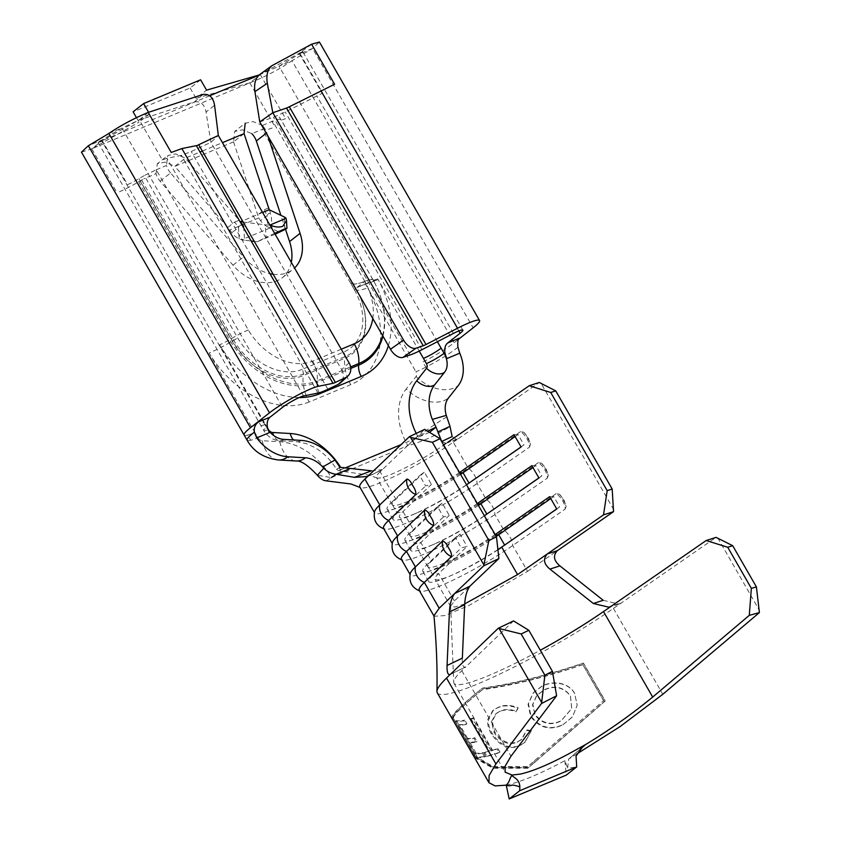 <?xml version="1.0" encoding="UTF-8"?>
<svg xmlns="http://www.w3.org/2000/svg" width="841" height="841" viewBox="0 0 841 841"><rect width="100%" height="100%" fill="white"/><g stroke="black" fill="none" stroke-linecap="round" stroke-linejoin="round"><path stroke-width="0.63" stroke-dasharray="4.21 3.15" d="M339.901 467.27L336.526 469.32L341.814 469.352L338.555 470.697L339.901 467.27M446.813 416.936C437.015 422.529 415.717 437.078 407.864 445.625C416.274 443.501 426.713 439.317 433.126 436.143L450.093 426.713M547.344 478.098L548.311 475.228L545.399 468.595L541.709 463.265L538.429 462.592A13.088 6.938 -124.8 0 1 544.768 469.741A13.088 6.938 -124.8 0 1 547.344 478.098L494.886 514.534A67.375 9.093 -29.9 0 1 402.492 560.159A67.375 9.093 -29.9 0 1 401.409 559.423M529.515 447.097L530.482 444.227L527.58 437.593L523.88 432.263L520.6 431.591A13.088 6.938 -124.8 0 1 526.939 438.739A13.088 6.938 -124.8 0 1 529.515 447.097L477.057 483.533A67.375 9.093 -29.9 0 1 384.663 529.157A67.375 9.093 -29.9 0 1 383.591 528.421M565.173 509.099L566.13 506.229L563.228 499.596L559.538 494.266L556.258 493.593A13.088 6.938 -124.8 0 1 562.597 500.742A13.088 6.938 -124.8 0 1 565.173 509.099L512.716 545.536A67.375 9.093 -29.9 0 1 420.321 591.16A67.375 9.093 -29.9 0 1 419.239 590.424M274.629 233.356L266.05 237.404L265.304 224.799A14.434 4.836 -3.4 0 0 269.856 225.062M244.058 133.635L233.567 141.856L234.692 131.427L242.555 129.819L251.858 133.687L263.517 128.82M262.665 125.509L253.067 121.598L245.194 123.217L234.692 131.427M267.943 136.147L266.828 132.773A14.434 10.407 51.9 0 0 265.293 129.367A14.434 10.407 51.9 0 0 262.539 125.656M433.935 615.738L434.103 616.274L444.532 615.623L468.321 605.825L527.57 571.365L512.716 545.536A13.088 6.938 55.2 0 0 510.13 537.178A13.088 6.938 55.2 0 0 503.801 530.03L494.886 514.534A13.088 6.938 55.2 0 0 492.311 506.177A13.088 6.938 55.2 0 0 485.972 499.028L477.057 483.533A13.088 6.938 55.2 0 0 474.482 475.176A13.088 6.938 55.2 0 0 468.143 468.027A67.375 9.093 -29.9 0 1 408.884 502.434A67.375 9.093 -29.9 0 1 374.676 512.915A67.375 9.093 -29.9 0 1 374.581 511.612M520.6 431.591L468.143 468.027L453.288 442.198A67.375 9.093 -29.9 0 1 429.488 457.441A67.375 9.093 -29.9 0 1 360.337 487.591A67.375 9.093 -29.9 0 1 359.822 487.086M538.429 462.592L485.972 499.028A67.375 9.093 -29.9 0 1 426.713 533.436A67.375 9.093 -29.9 0 1 392.495 543.917A67.375 9.093 -29.9 0 1 392.4 542.613M556.258 493.593L503.801 530.03A67.375 9.093 -29.9 0 1 444.532 564.437A67.375 9.093 -29.9 0 1 410.324 574.918A67.375 9.093 -29.9 0 1 410.229 573.615M464.695 603.912L455.034 607.034L450.66 606.224L454.413 600.947L469.835 586.251M497.925 549.804A48.126 6.497 -29.9 0 1 452.742 574.834A48.126 6.497 -29.9 0 1 435.018 579.239A48.126 6.497 -29.9 0 1 438.655 573.53L467.091 546.419L461.278 547.933L455.338 537.599L459.995 534.077L467.091 546.419M495.328 534.823L494.687 534.844A48.126 6.497 -29.9 0 1 452.353 559.412A48.126 6.497 -29.9 0 1 427.922 566.908A48.126 6.497 -29.9 0 1 431.559 561.189L459.995 534.077M495.149 534.519L494.687 534.844L483.953 516.174A48.126 6.497 -29.9 0 1 434.923 543.833A48.126 6.497 -29.9 0 1 417.189 548.237A48.126 6.497 -29.9 0 1 420.826 542.529L449.273 515.417L443.459 516.931L437.509 506.597L442.177 503.076L449.273 515.417M477.499 503.822L476.858 503.843A48.126 6.497 -29.9 0 1 434.534 528.411A48.126 6.497 -29.9 0 1 410.093 535.906A48.126 6.497 -29.9 0 1 413.73 530.187L442.177 503.076M477.32 503.517L476.858 503.843L466.135 485.173A48.126 6.497 -29.9 0 1 417.094 512.831A48.126 6.497 -29.9 0 1 399.359 517.236A48.126 6.497 -29.9 0 1 402.997 511.528L431.444 484.416L425.63 485.93L419.691 475.596L424.348 472.074L431.444 484.416M459.67 472.821L459.039 472.842A48.126 6.497 -29.9 0 1 416.705 497.409A48.126 6.497 -29.9 0 1 392.263 504.905A48.126 6.497 -29.9 0 1 395.901 499.186L424.348 472.074M460.595 474.419A54.739 7.39 -29.9 0 1 387.112 509.204A54.739 7.39 -29.9 0 1 391.244 502.697L395.901 499.186L380.143 471.769L424.621 429.373M380.143 471.769A48.126 6.497 150.1 0 0 376.39 476.815A48.126 6.497 150.1 0 0 376.505 477.488A48.126 6.497 150.1 0 0 377.02 477.919A48.126 6.497 150.1 0 0 427.627 455.496A48.126 6.497 150.1 0 0 443.27 445.425L443.733 445.099M459.197 338.208A33.682 4.541 -29.9 0 1 454.14 342.718L458.524 339.28M326.529 480.884L331.312 477.572L317.33 475.239M243.144 222.056L265.304 224.799M262.634 212.489L242.481 220.899M275.133 234.229L257.115 241.756L266.05 237.404M244.521 240.19A25.262 8.473 176.6 0 1 241.735 239.769L239.138 238.928A19.248 13.078 67.3 0 1 231.843 232.726L229.856 230.014A25.262 18.218 51.9 0 0 227.795 227.396L234.576 222.087A25.262 18.218 -128.1 0 1 238.455 227.543C239.885 224.747 241.64 224.4 243.701 226.502L244.521 240.19L251.175 241.02M254.266 241.399L257.115 241.756M233.556 141.856L257.703 214.918A25.262 18.218 51.9 0 0 258.86 217.903L260.542 220.741L267.154 215.569L267.837 226.954L270.14 227.911A25.262 8.473 176.6 0 1 272.064 228.699L279.664 232.337M227.795 227.396L174.833 166.36L185.335 158.15L200.011 152.032M233.567 141.856L174.833 166.371L165.172 162.113L157.299 163.732L167.801 155.501M202.324 151.065L222.476 142.655M234.576 222.087L239.264 220.3L185.335 158.15L175.674 153.903L167.801 155.511L166.381 165.698M239.264 220.3L240.505 221.73M269.204 209.745L269.95 211.501L269.257 209.777M364.121 281.63A33.682 5.235 -28.6 0 1 353.031 283.343A33.682 5.235 -28.6 0 1 352.999 283.259L352.894 282.996A6.013 0.936 151.4 0 0 350.886 283.291L352.842 283.312C353.588 284.657 357.351 284.1 364.121 281.63L367.643 287.843A33.682 5.235 151.4 0 1 356.458 289.609L360.022 296.81A61.015 44.005 51.9 0 0 356.416 289.514A33.682 5.235 151.4 0 0 356.447 289.598A33.682 5.235 151.4 0 0 356.458 289.609M264.221 129.188L352.894 283.406L264.263 129.283M262.518 126.98L264.305 129.346A33.682 4.541 150.1 0 0 272.127 128.042M437.394 341.709L278.96 66.187L291.995 60.741C279.149 69.456 265.073 76.836 249.798 82.87L260.289 74.66L258.639 75.343M350.876 283.291L354.303 289.546A55.338 39.916 51.9 0 1 343.748 352.001L302.203 369.346A6.013 4.079 68.5 0 1 303.275 374.045L303.128 375.664A33.682 22.812 -111.5 0 0 309.162 401.987L350.718 384.652A86.013 62.034 51.9 0 0 367.643 287.843L415.927 371.785A33.682 4.541 150.1 0 0 415.927 371.785L412.942 366.623M244.09 434.986A33.682 4.541 150.1 0 0 247.706 435.091L250.671 440.264A33.682 4.541 -29.9 0 0 257.893 437.74L254.928 432.568L257.893 437.74A4.794 3.459 51.9 0 0 262.182 440.716L279.748 441.735A57.756 41.661 -128.1 0 1 331.312 477.572L407.864 445.625A57.756 41.661 51.9 0 1 406.235 388.941A33.682 22.98 -141.7 0 0 448.379 398.108M291.312 262.36A43.312 31.233 51.9 0 1 282.345 277.698A43.312 31.233 51.9 0 1 232.978 265.178L160.074 181.162A14.434 10.407 51.9 0 1 156.037 173.677L143.8 178.786M285.488 229.225L280.905 215.338M302.203 369.346A55.338 39.916 -128.1 0 1 237.814 338.166L145.703 177.998M372.794 318.487A55.338 39.916 -128.1 0 0 364.794 281.336L356.92 287.496L377.683 278.834A14.434 1.945 -29.9 0 1 373.036 279.822L372.952 279.59A25.262 3.406 150.1 0 0 372.92 279.527A25.262 3.406 150.1 0 0 364.794 281.336A25.262 3.932 -28.6 0 1 373.194 280.011A25.262 3.932 -28.6 0 1 373.225 280.085L373.33 280.337A14.434 2.239 151.4 0 0 373.351 280.379A14.434 2.239 151.4 0 0 378.145 279.622L356.92 287.496M200.621 79.8L190.119 88.011L133.099 111.811M190.119 88.011L196.069 98.344L206.56 90.134M136.452 117.645L139.038 122.145L149.54 113.924L148.594 112.295M259.06 75.007L278.96 66.187L299.501 53.908C303.738 51.227 303.78 50.933 299.638 53.025L259.564 74.702L271.853 65.724M196.069 98.344L249.798 82.87L91.764 148.836L139.038 122.145M81.461 152.158L91.764 148.836L102.255 140.615L149.54 113.924M209.724 95.758L102.255 140.615C97.136 143.306 96.841 143.201 101.372 140.3C96.841 143.201 97.136 143.306 102.255 140.615L126.024 181.94M156.037 173.677L157.299 163.732M142.655 179.459A33.682 4.541 -29.9 0 1 117.057 192.831M262.592 125.372L272.694 121.157A25.262 3.406 -29.9 0 1 278.087 119.275L280.768 119.38M280.789 119.317L279.201 117.067L280.957 119.695A14.434 1.945 150.1 0 0 285.593 118.655M127.559 184.61A14.434 1.945 150.1 0 0 137.661 179.396A25.262 3.406 -29.9 0 1 145.041 175.201M341.246 349.215L312.694 361.125A55.338 39.916 -128.1 0 1 248.305 329.945L156.205 169.777L145.051 175.191M156.205 169.777L166.308 165.561M148.205 112.421L139.312 119.948L162.324 159.969L166.896 158.308L181.351 155.385L191.222 151.58L210.891 142.318L218.334 135.464M203.017 94.444L194.586 101.824L139.312 119.948L121.913 128.021L101.372 140.3L88.347 145.745M349.068 362.807L341.614 369.662L210.891 142.318L206.045 112.021L214.571 105.304M341.614 369.662A12.026 10.229 -132.6 0 1 340.395 382.939M309.162 401.987A86.013 62.034 -128.1 0 1 209.157 352.999A33.682 4.541 150.1 0 0 232.158 341.194L233.703 340.279A6.013 0.809 -29.9 0 1 237.814 338.166M457.956 347.207A33.682 4.541 150.1 0 1 425.819 367.16L422.844 361.998A33.682 4.541 150.1 0 0 454.14 342.718L291.995 60.741L312.537 48.473L319.422 42.05M259.764 121.924L273.493 117.277L285.257 112.021L322.65 93.057L299.638 53.025C303.78 50.933 303.738 51.227 299.501 53.908L312.537 48.473L473.168 327.811M160.074 181.162L170.576 172.952L243.48 256.968A43.312 31.233 51.9 0 0 269.972 273.703M170.576 172.952A14.434 10.407 -128.1 0 1 166.602 165.698M273.167 274.261A43.312 31.233 51.9 0 0 292.847 269.477A43.312 31.233 51.9 0 0 294.55 267.995M248.305 329.945A25.262 3.406 150.1 0 0 231.065 338.807L229.519 339.722A14.434 1.945 -29.9 0 1 219.659 344.778L265.42 424.358A14.434 1.945 -29.9 0 1 260.773 425.388A14.434 1.945 -29.9 0 1 263.517 422.266L101.372 140.3M268.3 430.182A19.248 13.887 51.9 0 1 266.492 427.438L269.456 432.6M311.59 44.226L299.638 53.025M258.986 75.07L259.564 74.702M108.878 133.467L121.913 128.021L282.544 407.37M194.586 101.824C200.715 101.057 204.542 104.463 206.045 112.021M312.694 361.125A25.262 17.114 68.5 0 1 317.225 380.878L350.602 366.939M138.965 178.639L231.065 338.807A74.092 53.435 -128.1 0 0 317.225 380.878L317.078 382.487L350.781 368.421M429.53 432.337L401.052 444.626M345.525 467.806L341.814 469.352A57.756 41.661 -128.1 0 0 340.594 467.312M350.886 283.291L354.303 289.546A6.013 0.936 -28.6 0 1 356.3 289.241L352.999 283.259M356.3 289.241L356.3 289.241A6.013 0.936 -28.6 0 1 356.3 289.251A59.806 43.133 51.9 0 1 359.853 296.421L352.894 282.996A6.013 0.936 151.4 0 0 352.884 282.975L356.3 289.241M141.603 180.1L233.703 340.279A59.806 43.133 -128.1 0 0 303.275 374.045L344.831 356.71A59.806 43.133 51.9 0 0 359.853 296.421L360.022 296.81A61.015 44.005 51.9 0 1 344.684 358.319A33.682 22.812 -111.5 0 0 350.718 384.652M140.048 181.015L232.158 341.194A61.015 44.005 -128.1 0 0 303.128 375.664L344.684 358.319L344.831 356.71A6.013 4.079 68.5 0 0 343.748 352.001M268.636 208.032L264.473 209.609L257.703 214.918M267.837 226.954A19.248 13.078 67.3 0 1 260.542 220.741M264.473 209.609A25.262 18.218 -128.1 0 0 267.154 215.569C268.584 212.773 269.95 212.584 271.244 215.012L269.95 211.501M416.221 433.399A57.756 41.661 51.9 0 0 418.366 437.404L427.638 431.191M452.132 436.574L456.621 439.559L458.471 438.592L539.27 382.476M453.288 442.198L458.471 438.592L447.685 442.355M371.428 470.802L382.424 469.593L367.591 476.532M445.814 443.333L441.704 441.472M613.825 509.804L540.9 382.991M527.57 571.365L557.352 550.676M443.27 445.425L459.039 472.842L459.501 472.516M603.218 600.306L618.944 604.069L621.383 602.902L611.47 606.067M437.288 692.826A127.527 17.209 -29.9 0 0 580.332 629.962A127.527 17.209 -29.9 0 0 613.425 608.421L716.08 537.367M462.35 658.156C462.087 665.242 463.244 668.132 465.819 666.85L450.534 674.219M449.893 674.682L465.819 666.85L461.814 670.708A108.279 14.612 150.1 0 0 453.825 681.126A108.279 14.612 150.1 0 0 453.688 682.114A108.279 14.612 150.1 0 0 453.972 683.239A108.279 14.612 150.1 0 0 540.3 650.251M474.534 757.604L492.931 768.275L527.654 768.243L534.371 762.64L605.247 701.005L583.496 663.171C546.419 675.775 512.537 684.259 481.872 688.621C460.006 706.293 450.061 716.185 452.038 718.319L453.078 717.72L475.575 757.005L493.856 767.665L528.306 767.728L605.047 700.931L583.297 663.097C546.534 675.512 512.936 683.849 482.513 688.106C460.9 705.683 451.091 715.544 453.078 717.72L474.965 755.943L493.246 766.614L527.696 766.677L603.554 700.7L582.76 664.537C546.387 676.763 513.178 684.973 483.123 689.168C461.762 706.545 451.922 716.385 453.604 718.708L452.563 719.307C450.902 717.026 460.868 707.155 482.471 689.683L483.123 689.168M577.052 753.799L568.558 759.16L567.654 768.275L576.705 766.929M506.145 785.168C520.726 782.046 540.29 773.878 564.858 760.663L567.654 768.275M513.536 620.921L465.819 666.85M717.72 537.883L759.539 610.608M580.574 748.879L570.534 757.541M564.889 760.685L566.214 775.15M478.424 505.42A54.739 7.39 -29.9 0 1 404.931 540.206A54.739 7.39 -29.9 0 1 409.073 533.699L437.509 506.597M484.363 515.754A54.739 7.39 -29.9 0 1 431.044 545.525A54.739 7.39 -29.9 0 1 410.881 550.54A54.739 7.39 -29.9 0 1 415.012 544.032L443.459 516.931M538.934 477.993L541.793 475.88L535.854 465.546L531.838 465.662M538.881 477.909L541.793 475.88M532.942 467.575L535.854 465.546M496.243 536.421A54.739 7.39 -29.9 0 1 422.76 571.207A54.739 7.39 -29.9 0 1 426.902 564.7L455.338 537.599M497.904 549.604A54.739 7.39 -29.9 0 1 448.873 576.527A54.739 7.39 -29.9 0 1 428.7 581.541A54.739 7.39 -29.9 0 1 432.842 575.034L461.278 547.933M556.753 508.994L559.622 506.881L553.683 496.547L549.657 496.663M556.71 508.91L559.622 506.881M550.76 498.576L553.683 496.547M466.534 484.752A54.739 7.39 -29.9 0 1 413.215 514.524A54.739 7.39 -29.9 0 1 393.052 519.538A54.739 7.39 -29.9 0 1 397.183 513.031L391.244 502.697L419.691 475.596M454.413 600.947L438.655 573.53L432.842 575.034L426.902 564.7L431.559 561.189L420.826 542.529L415.012 544.032L409.073 533.699L413.73 530.187L402.997 511.528L397.183 513.031L425.63 485.93M521.105 446.991L523.975 444.878L518.024 434.545L514.009 434.66M521.052 446.907L523.975 444.878M515.112 436.574L518.024 434.545M481.872 688.621L482.513 688.106M473.788 756.143L474.839 755.544M527.654 768.243L528.306 767.728M474.229 757.058L492.763 767.297L527.044 767.181L603.554 700.7M527.044 767.181L527.696 766.677M603.743 700.784L582.76 664.537M582.939 664.611C546.261 677.026 512.768 685.383 482.471 689.683M473.357 755.47L474.408 754.871M562.902 724.858L572.458 716.942L577.189 705.315L574.645 693.52C568.306 682.009 551.717 680.674 541.383 686.655L533.068 693.11L528.053 704.264L530.639 716.437C539.291 728.001 550.046 730.808 562.902 724.858L572.511 716.763L577.189 705.284L574.634 693.341C568.222 681.82 551.917 680.411 541.583 686.361L533.394 692.721L528.442 703.791L531.049 716.038C539.68 727.612 550.361 730.451 563.102 724.564M530.913 731.113L526.645 730.356L521.283 739.649L517.089 742.235C508.49 745.547 500.837 742.351 494.13 732.637L491.438 721.746L495.896 713.757L499.701 711.539C504.516 709.394 509.94 709.489 515.975 711.812L517.762 708.248C510.319 705.221 503.559 705.094 497.473 707.87L492.763 710.592L487.706 719.665C487.233 724.164 488.463 728.926 491.386 733.951C499.586 746.02 508.889 750.004 519.296 745.914L524.458 742.74L531.375 730.692L527.139 729.914L521.83 739.197L517.709 741.73C509.194 745.01 501.593 741.794 494.876 732.08L492.164 721.2L496.579 713.221L500.321 711.044C505.094 708.921 510.476 709.037 516.469 711.37L518.224 707.817C510.802 704.769 504.095 704.621 498.093 707.376L493.457 710.056L488.442 719.118C488.001 723.607 489.241 728.359 492.164 733.384C500.342 745.452 509.593 749.468 519.906 745.41L524.984 742.309L531.375 730.692M491.07 750.96L472.411 718.498A127.527 17.209 150.1 0 1 470.056 719.192L488.716 751.654A127.527 17.209 150.1 0 1 483.764 752.916L485.898 756.627A127.527 17.209 150.1 0 0 499.207 752.695L497.073 748.984A127.527 17.209 150.1 0 1 491.07 750.96L491.932 750.372L473.262 717.909L472.411 718.498M482.482 753.179A127.527 17.209 150.1 0 1 475.133 753.862L468.742 742.74A127.527 17.209 150.1 0 0 476.09 742.056L473.956 738.345A127.527 17.209 150.1 0 1 466.608 739.029L458.608 725.121A127.527 17.209 150.1 0 0 465.956 724.437L463.822 720.726A127.527 17.209 150.1 0 1 455.423 721.273L476.216 757.436A127.527 17.209 150.1 0 0 484.616 756.889L482.482 753.179L483.428 752.569L485.551 756.28L484.616 756.889M475.133 753.862L476.143 753.252A126.318 17.051 150.1 0 0 483.428 752.569M476.143 753.252L469.741 742.119A126.318 17.051 150.1 0 0 477.026 741.447L474.892 737.736L473.956 738.345M468.742 742.74L469.741 742.119M476.09 742.056L477.026 741.447M466.608 739.029L467.617 738.409A126.318 17.051 150.1 0 0 474.892 737.736M467.617 738.409L459.617 724.5A126.318 17.051 150.1 0 0 466.892 723.828L464.758 720.117L463.822 720.726M458.608 725.121L459.617 724.5M465.956 724.437L466.892 723.828M455.423 721.273L456.432 720.653A126.318 17.051 150.1 0 0 464.758 720.117M456.432 720.653L477.236 756.826A126.318 17.051 150.1 0 0 485.551 756.28M476.216 757.436L477.236 756.826M473.262 717.909A126.318 17.051 150.1 0 1 470.939 718.603L470.056 719.192M491.932 750.372A126.318 17.051 150.1 0 0 497.872 748.416L497.073 748.984M483.764 752.916L484.689 752.306L486.823 756.017A126.318 17.051 150.1 0 0 500.006 752.127L499.207 752.695M500.006 752.127L497.872 748.416M486.823 756.017L485.898 756.627M484.689 752.306A126.318 17.051 150.1 0 0 489.599 751.055L488.716 751.654M470.939 718.603L489.599 751.055M517.089 742.235L517.709 741.73M494.13 732.637L494.876 732.08M499.701 711.539L500.321 711.044M497.473 707.87L498.093 707.376M487.706 719.665L488.442 719.118M491.386 733.951L492.164 733.384M519.296 745.914L519.906 745.41M534.939 714.156L532.858 704.464L536.81 695.486L543.559 690.146C554.145 684.837 563.102 686.687 570.461 695.686L571.743 708.511L561.157 720.748C550.781 725.625 542.046 723.428 534.939 714.156L532.511 704.874L536.505 695.864L543.36 690.45C553.998 685.089 563.028 686.908 570.429 695.896L571.712 708.637L560.958 721.052C550.508 725.972 541.72 723.796 534.571 714.535M301.236 440.4A14.434 8.442 93.3 0 1 297.283 441.777A14.434 8.442 93.3 0 1 293.52 439.948M250.671 440.264A33.682 4.541 -29.9 0 1 247.065 440.148M279.748 441.735A33.682 19.69 -86.7 0 0 296.169 460.994M262.182 440.716A33.682 19.69 -86.7 0 0 278.602 459.974M270.14 227.911L241.735 239.769M239.138 238.928L238.455 227.543L231.843 232.726M258.86 217.903L229.856 230.014M249.798 82.87L274.933 126.602M352.736 283.049L264.137 128.967M425.819 367.16A33.682 4.541 -29.9 0 1 415.927 371.785A4.794 3.459 -128.1 0 1 416.053 376.495L406.235 388.941M247.706 435.091A33.682 4.541 150.1 0 0 254.918 432.568L209.157 352.999M354.303 289.546L262.192 129.377M91.764 148.836L116.952 192.642M284.279 116.363L260.289 74.66M303.559 395.985L166.896 158.308M318.024 393.062L181.351 155.385M327.906 389.278L191.222 151.58M410.166 354.955L273.493 117.277M421.93 349.698L285.257 112.021M453.425 333.446L316.752 95.769M458.797 330.944L299.501 53.908M419.217 351.065L377.683 278.834M373.036 279.822L280.936 119.643M372.952 279.59L280.841 119.422M364.794 281.336L272.694 121.157M319.138 392.789A14.434 9.777 -111.5 0 1 317.078 382.487A75.301 54.308 -128.1 0 1 229.519 339.722L137.409 179.543M283.669 439.38A14.434 8.442 93.3 0 1 279.717 440.758C277.688 440.831 271.212 439.832 265.43 433.052L263.748 430.55A14.434 1.945 150.1 0 1 266.492 427.438L263.517 422.266M382.56 335.464A74.092 53.435 51.9 0 0 377.514 288.778A74.092 53.435 51.9 0 0 373.225 280.085M382.939 336.127A75.301 54.308 51.9 0 0 377.683 289.178A75.301 54.308 51.9 0 0 373.33 280.337M388.395 345.619A86.013 62.034 51.9 0 0 378.145 279.622M299.249 397.541A86.013 62.034 -128.1 0 1 219.659 344.778M265.43 424.348L267.69 428.29M232.978 265.178L243.48 256.968M266.261 133.225L266.828 132.773M284.941 229.519L284.184 216.915M272.064 228.699L271.244 215.012M416.053 376.495A33.682 22.98 -141.7 0 0 458.198 385.651M377.02 477.93L368.158 475.039L338.555 470.697L336.526 469.32C330.629 459.785 323.301 452.469 314.534 447.37L306.397 443.649L297.283 441.777L279.717 440.758A14.434 8.442 93.3 0 1 273.682 435.501M98.145 142.56L263.748 430.55A14.434 1.945 150.1 0 0 268.1 429.635M613.425 608.421L662.803 694.298M461.814 670.708L510.981 756.217M541.709 463.265L546.019 468.542L548.3 475.228M523.88 432.263L528.19 437.541L530.482 444.227M559.538 494.266L563.848 499.543L566.13 506.229M392.263 504.905L376.505 477.488M410.093 535.906L399.359 517.236M427.922 566.908L417.189 548.237M450.765 606.634L435.018 579.239M462.876 330.135L302.728 51.648M372.92 279.527L280.82 119.348M353.031 283.343L356.447 289.598M282.345 277.698L292.847 269.477M450.65 606.224L453.698 682.104M453.972 683.239L505.105 772.154M618.955 604.08L609.031 607.244M381.52 470.182L366.676 477.12M456.621 439.58L445.814 443.344M568.569 759.171L582.855 746.692M410.881 550.54L404.931 540.206M434.923 543.833L431.044 545.525M402.492 560.159L401.693 559.906M428.7 581.541L422.76 571.207M452.742 574.834L448.873 576.527M393.052 519.538L387.112 509.204M417.094 512.831L413.215 514.524M420.321 591.16L419.522 590.908M384.663 529.157L383.864 528.905M535.517 761.683L534.371 762.64M474.965 755.943L475.575 757.005M534.908 760.632L533.762 761.589M521.83 739.197L521.283 739.649M496.579 713.221L495.896 713.757M493.457 710.056L492.763 710.592M524.984 742.309L524.458 742.74"/><path stroke-width="1.26" d="M268.3 430.182A19.248 13.887 51.9 0 0 283.669 439.38L301.236 440.4A43.312 31.233 -128.1 0 1 334.991 460.038L339.901 467.27L371.428 470.802L354.46 477.331L336.158 474.271L331.312 477.572M427.638 431.191L436.027 427.154L432.316 419.417L446.298 415.37L450.019 426.387L437.909 431.896L441.704 441.472L452.132 436.574L450.019 426.387M458.524 339.28L473.168 327.811A33.682 4.541 150.1 0 0 479.559 320.547A33.682 4.541 150.1 0 0 457.515 328.253L426.019 344.505A6.013 0.809 -29.9 0 1 423.223 345.756L416.032 348.185L402.976 357.383L410.166 354.955A25.262 3.406 150.1 0 0 421.93 349.698L453.425 333.446A14.434 1.945 -29.9 0 1 462.876 330.135A14.434 1.945 -29.9 0 1 460.132 333.257L447.664 343.012L459.197 338.208C457.83 339.743 457.42 342.739 457.956 347.207L459.754 353.178A38.497 27.764 -128.1 0 1 458.198 385.651L448.379 398.108A24.063 17.356 51.9 0 0 446.298 415.37M254.36 432.179C253.772 427.743 255.17 424.337 258.544 421.94L270.077 417.136A12.026 8.179 -112.7 0 0 269.456 432.6L256.747 437.909L254.36 432.179A33.682 4.541 -29.9 0 0 253.456 432.873A33.682 4.541 -29.9 0 0 247.065 440.148C253.561 451.628 264.074 458.229 278.602 459.974L296.169 460.994C301.004 460.532 308.069 465.283 317.33 475.239L323.806 468.279L322.671 466.965L334.991 460.038M430.487 516.553C432.863 519.896 433.924 522.892 433.641 525.551A13.088 11.343 -133.6 0 1 426.334 519.17A13.088 11.343 -133.6 0 1 424.726 510.045C426.797 510.498 428.721 512.674 430.487 516.553M412.658 485.551C415.044 488.894 416.095 491.89 415.822 494.55A13.088 11.343 -133.6 0 1 408.505 488.169A13.088 11.343 -133.6 0 1 406.907 479.044C408.968 479.496 410.892 481.672 412.658 485.551M448.316 547.554C450.692 550.897 451.743 553.893 451.47 556.553A13.088 11.343 -133.6 0 1 444.164 550.172A13.088 11.343 -133.6 0 1 442.555 541.047C444.626 541.499 446.539 543.675 448.316 547.554M275.133 234.229L284.941 229.519C288.085 227.795 287.443 227.848 283.007 229.667L274.629 233.356M269.961 225.062C275.039 227.175 279.317 227.575 282.807 226.271L286.487 220.5L286.066 218.334L269.961 225.062A14.434 4.836 -3.4 0 1 269.856 225.062M245.194 123.217L244.069 133.645L269.257 209.777M280.905 215.338L256.326 140.994A14.434 10.407 51.9 0 0 254.791 137.588A14.434 10.407 51.9 0 0 251.858 133.687M483.67 565.856L488.873 540.5L496.484 536.842L498.902 558.54L483.67 565.856L439.181 608.253L433.935 615.738C436.405 641.935 437.415 667.165 436.952 691.439A127.527 17.209 -29.9 0 1 437.026 690.745A127.527 17.209 -29.9 0 1 446.518 678.077L449.893 674.671M483.48 564.195L410.566 437.394L409.388 436.679L367.591 476.532L354.46 477.331M374.392 512.432L359.822 487.086A67.375 9.093 -29.9 0 1 359.654 486.582A67.375 9.093 -29.9 0 1 364.91 479.086L367.591 476.532M384.663 529.157C376.495 526.077 373.131 520.222 374.581 511.612A67.375 9.093 -29.9 0 1 379.764 504.915L406.907 479.044M392.221 543.433L383.591 528.421A67.375 9.093 -29.9 0 1 388.679 520.421L415.822 494.55M402.492 560.159C394.324 557.078 390.96 551.223 392.4 542.613A67.375 9.093 -29.9 0 1 397.593 535.917L424.726 510.045M410.051 574.435L401.409 559.423A67.375 9.093 -29.9 0 1 406.508 551.423L433.641 525.551M420.321 591.16C412.143 588.08 408.779 582.224 410.229 573.615A67.375 9.093 -29.9 0 1 415.412 566.918L442.555 541.047M433.967 616.033L419.239 590.424A67.375 9.093 -29.9 0 1 424.327 582.424L451.47 556.553M496.484 536.842L440.032 438.676L432.421 442.324L410.566 437.394M469.835 586.251C466.808 590.603 465.073 596.753 464.653 604.7L449.409 611.985C449.83 604.09 451.554 597.94 454.592 593.567L469.835 586.251L498.902 558.54M409.388 436.679L424.621 429.373L440.032 438.676M557.352 550.676C552.873 555.628 553.725 560.695 559.906 565.877L549.93 569.105C543.728 563.954 542.876 558.887 547.354 553.893L557.352 550.676L613.541 511.654L603.523 514.881L517.551 574.592L464.695 603.912M517.551 574.592L501.783 547.176A48.126 6.497 -29.9 0 1 497.925 549.804M576.705 766.929L519.685 790.729L509.183 798.95L566.214 775.15L576.705 766.929L576.043 755.996L582.834 746.671L585.62 744.527L568.369 754.051L585.62 744.527C608.684 730.608 631.044 714.797 652.69 697.073L749.278 615.36L751.36 588.332L756.416 586.944L759.391 612.584L662.803 694.298L620.08 726.603L577.052 753.799M519.854 786.966C519.812 786.703 512.8 784.664 511.959 785.179C510.003 785.967 508.069 785.967 506.145 785.168L495.086 785.915L488.978 782.729L489.115 775.497L495.906 763.964L541.53 703.507L544.894 675.218L552.432 671.349L556.605 695.77L510.981 756.217L505.21 766.025L505.105 772.154L512.022 775.055L520.358 774.088L512.022 775.055C511.969 777.326 519.454 777.841 519.854 786.966L519.685 790.729M506.145 785.168C510.014 781.667 508.584 780.332 512.022 775.055M556.605 695.77L541.53 703.507M256.747 437.909A38.497 27.764 51.9 0 0 287.822 456.758L305.388 457.788A24.063 17.356 -128.1 0 1 322.671 466.965M270.077 417.136L282.544 407.37A14.434 1.945 -29.9 0 1 303.559 395.985L318.024 393.062A25.262 3.406 150.1 0 0 327.906 389.278L338.187 384.421L345.64 377.567L335.359 382.424A6.013 0.809 -29.9 0 1 333.004 383.328L318.55 386.25A33.682 4.541 150.1 0 0 269.509 412.815L250.481 427.712A33.682 4.541 -29.9 0 1 258.544 421.94M242.481 220.899L240.505 221.73L243.144 222.056M262.634 212.489L269.204 209.745L284.184 216.915A14.434 4.836 176.6 0 1 286.066 218.334M284.941 229.519L286.949 228.268L286.487 220.5M251.175 241.02L254.266 241.399M200.011 152.032L202.324 151.065M222.476 142.655L244.069 133.645M291.312 262.36A43.312 31.233 51.9 0 0 289.567 241.567L285.488 229.225M136.452 117.645L133.099 111.811L143.601 103.59L200.621 79.8L206.56 90.134L259.06 75.007M143.601 103.59L148.594 112.295M258.639 75.343L209.724 95.758M345.64 377.567A12.026 10.229 47.4 0 0 347.848 376.085L340.395 382.939A12.026 10.229 -132.6 0 1 338.187 384.421M347.848 376.085A12.026 10.229 47.4 0 0 349.068 362.807L218.334 135.464L197.992 145.072M197.393 145.43L181.877 148.573L171.228 152.452L148.205 112.421C133.477 118.623 120.368 125.635 108.878 133.467L88.347 145.745L81.461 152.158L244.09 434.986A33.682 4.541 150.1 0 1 250.481 427.712L88.347 145.745M479.559 320.547L319.422 42.05L311.59 44.226L334.613 84.258L287.265 107.806L272.82 112.726L259.764 121.924L390.487 349.267L403.543 340.069L272.82 112.726L267.312 83.291L254.918 91.627L259.764 121.924M403.543 340.069A12.026 6.717 54.8 0 0 416.032 348.185M402.976 357.383A12.026 6.717 -125.2 0 1 390.487 349.267M459.754 353.178L447.044 358.487L444.069 353.315A19.248 13.887 -128.1 0 1 444.616 372.206L434.797 384.663A43.312 31.233 51.9 0 0 432.316 419.417M447.044 358.487A12.026 8.179 67.3 0 1 447.664 343.012M372.794 318.487A55.338 39.916 -128.1 0 1 354.25 343.79L341.246 349.215M294.55 267.995A43.312 31.233 51.9 0 0 300.069 233.346L267.943 136.147M269.972 273.703A43.312 31.233 51.9 0 0 273.167 274.261M258.986 75.07L271.853 65.724L311.59 44.226M271.853 65.724C267.575 69.456 266.071 75.312 267.312 83.291M254.918 91.627C253.866 83.89 255.422 78.245 259.564 74.702M148.205 112.421L203.017 94.444C209.398 93.75 213.257 97.367 214.571 105.304L218.334 135.464M350.602 366.939L358.771 363.533A74.092 53.435 51.9 0 0 382.56 335.464M350.781 368.421L358.634 365.152A75.301 54.308 51.9 0 0 382.939 336.127M319.138 392.789A14.434 9.777 -111.5 0 0 319.664 393.777L361.21 376.432A86.013 62.034 51.9 0 0 388.395 345.619M401.052 444.626L345.525 467.806M241.682 223.307L243.701 226.502M350.34 468.437L336.158 474.271M437.909 431.896L436.027 427.154L429.53 432.337M443.27 445.425L445.814 443.333M529.241 385.704L539.27 382.476L555.733 390.865L550.729 392.474L529.241 385.704L447.685 442.355M603.523 514.881L607.181 490.65L612.185 489.031L613.541 511.654M612.185 489.031L555.733 390.865M607.181 490.65L550.729 392.474M459.501 472.516L514.009 434.66L521.105 446.991L468.994 483.07A54.739 7.39 -29.9 0 1 466.534 484.752M477.32 503.517L531.838 465.662L538.934 477.993L486.823 514.072A54.739 7.39 -29.9 0 1 484.363 515.754M495.149 534.519L549.657 496.663L556.753 508.994L504.653 545.073A54.739 7.39 -29.9 0 1 497.904 549.604M488.873 540.5L432.421 442.324M335.548 474.166C330.986 473.494 327.065 471.528 323.806 468.279M449.409 611.985L447.065 665.483L462.35 658.156L464.653 604.7M540.3 650.251A108.279 14.612 150.1 0 0 575.391 629.867A108.279 14.612 150.1 0 0 603.523 611.565L611.47 606.067L609.031 607.234L593.326 603.491L603.218 600.306L559.906 565.877M488.978 782.729L437.288 692.826A127.527 17.209 -29.9 0 1 436.952 691.439M498.24 628.29L513.536 620.921L528.821 630.277L521.168 633.967L498.24 628.29L450.534 674.219C447.959 675.502 446.802 672.59 447.065 665.483M549.93 569.105L593.326 603.491M611.47 606.067L706.177 540.521L716.08 537.367L732.69 545.683L756.416 586.944M499.407 629.005L541.226 701.73M521.168 633.967L544.894 675.218M528.821 630.277L552.432 671.349M568.369 754.051C548.448 764.69 532.437 771.376 520.358 774.088M732.69 545.683L727.738 547.26L751.36 588.332M727.738 547.26L706.177 540.521M759.391 612.584L749.278 615.36M585.62 744.527L580.574 748.879M506.261 785.273L509.183 798.95M538.881 477.909L486.823 514.072L480.884 503.738A54.739 7.39 -29.9 0 1 478.424 505.42M477.499 503.822L480.884 503.738L532.942 467.575M556.71 508.91L504.653 545.073L498.713 534.739A54.739 7.39 -29.9 0 1 496.243 536.421M495.328 534.823L498.713 534.739L550.76 498.576M521.052 446.907L468.994 483.07L463.055 472.737A54.739 7.39 -29.9 0 1 460.595 474.419M459.67 472.821L463.055 472.737L515.112 436.574M452.258 718.698L452.595 719.286M452.563 719.307L473.388 755.449M473.357 755.47L474.229 757.058M293.52 439.948A14.434 8.442 93.3 0 1 290.25 433.514A57.756 41.661 -128.1 0 1 340.594 467.312M439.181 608.253L424.327 582.424A13.088 11.343 -133.6 0 1 415.412 566.918L406.508 551.423A13.088 11.343 -133.6 0 1 397.593 535.917L388.679 520.421A13.088 11.343 -133.6 0 1 379.764 504.915L364.91 479.086M296.169 460.994A33.682 19.69 -86.7 0 0 305.388 457.788M278.602 459.974A33.682 19.69 -86.7 0 0 287.822 456.758M335.359 382.424L198.697 144.747M333.004 383.328L196.342 145.651M318.55 386.25L181.877 148.573M269.509 412.815L108.878 133.467M457.515 328.253L320.841 90.576M426.019 344.505L289.346 106.828M423.223 345.756L286.55 108.079M460.132 333.257L458.797 330.944M444.616 372.206A14.434 9.85 38.3 0 1 426.545 368.274A4.794 3.459 -128.1 0 0 426.408 363.564A14.434 1.945 -29.9 0 0 444.069 353.315L437.394 341.709M441.105 348.153A14.434 1.945 -29.9 0 1 423.444 358.403L419.217 351.065M354.25 343.79A25.262 17.114 68.5 0 1 358.771 363.533L358.634 365.152A14.434 9.777 -111.5 0 0 361.21 376.432M319.664 393.777A86.013 62.034 -128.1 0 1 299.249 397.541M268.1 429.635A14.434 1.945 150.1 0 0 268.395 429.52L267.69 428.29M268.395 429.52A4.794 3.459 51.9 0 0 272.684 432.495L290.25 433.514M426.545 368.274L416.737 380.731A57.756 41.661 51.9 0 0 416.221 433.399M426.408 363.564L423.444 358.403M289.567 241.567L300.069 233.346M256.326 140.994L266.261 133.225M434.797 384.663A14.434 9.85 38.3 0 1 416.737 380.731M273.682 435.501A14.434 8.442 93.3 0 1 272.684 432.495M446.518 678.077L495.906 763.964M603.523 611.565L652.69 697.073M247.065 440.148L244.09 434.986M360.347 487.58L351.012 483.985L326.529 480.884C323.375 480.674 320.316 478.792 317.33 475.239M582.235 747.207L582.855 746.692M452.374 719.076L473.925 756.543"/></g></svg>
